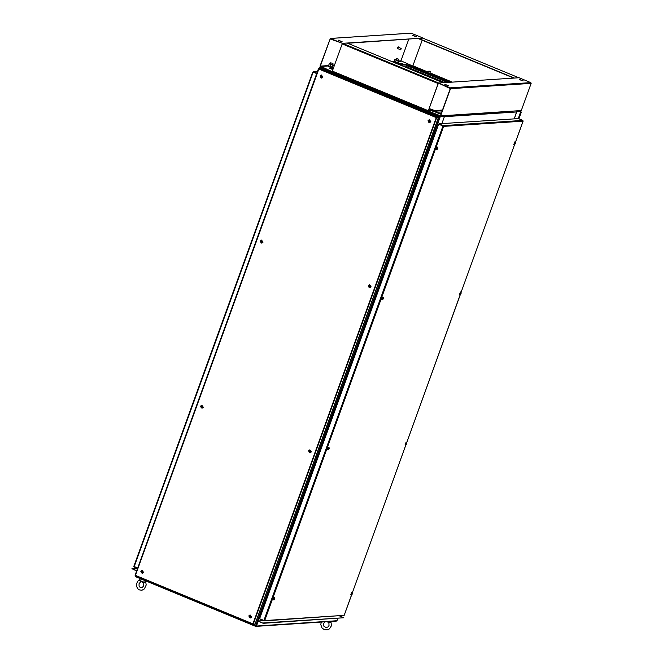 <?xml version="1.0" encoding="UTF-8"?>
<svg xmlns="http://www.w3.org/2000/svg" width="663" height="663" viewBox="0 0 663 663"><rect width="100%" height="100%" fill="white"/><g stroke="black" fill="none" stroke-linecap="round" stroke-linejoin="round"><path stroke-width="0.99" d="M397.825 64.029L401.712 63.772L403.245 64.41M135.625 575.998L135.973 576.379M331.227 71.869L319.831 67.12L319.351 68.372M146.879 580.647L147.045 581.045M331.243 71.836L330.622 71.679L330.389 72.325M331.268 71.289L331.094 71.77M320.279 66.739L319.831 67.12L320.121 66.59M319.815 68.339L320.478 66.83M331.243 71.355L330.721 71.67M330.928 71.148L330.622 71.679M146.457 580.473L146.821 580.805M146.482 580.821L135.998 576.155M520.712 111.674L518.193 118.644M520.695 111.724L520.629 111.044L516.701 111.301L514.256 118.901L516.742 111.981L516.51 111.243M520.903 111.152L516.966 111.417M257.957 621.098L440.381 116.298L444.583 116.149L440.381 116.298M440.182 116.862L440.655 116.406M253.597 624.538L256.25 625.565M429.276 112.403L429.094 111.732M429.185 112.345L429.367 111.84M429.019 113.1L428.92 112.213M245.061 621.471L244.713 621.09M255.959 626.063L256.051 625.516M261.926 620.734L262.134 620.162L261.951 620.734M444.583 116.149L441.873 123.633L444.401 116.713L516.742 111.981M440.025 116.232L255.595 625.913L245.086 621.239M255.545 625.897L245.119 621.587M439.71 116.763L429.259 112.445L429.566 111.923M440.331 116.448L439.809 116.763M136.727 570.669L131.954 568.697L137.324 568.348M131.954 568.697L136.677 570.976M135.443 575.923L255.769 626.063L258.272 620.974L263.186 623.27L343.84 617.709L263.286 622.98M135.293 575.467L135.484 576.661L255.661 626.344L256.407 625.996L258.297 621.272L263.186 623.27M336.216 621.074L336.953 620.725L337.807 618.38M339.671 615.985L343.84 617.709M331.517 71.397L330.978 72.574M428.969 111.674L428.431 112.851M429.036 111.898L428.513 112.884M244.506 621.33L147.045 580.713M429.359 71.214L430.229 71.621L429.359 71.214M429.873 71.604L429.094 71.322M430.146 71.687L428.837 71.206M397.27 62.148L398.14 62.562L397.27 62.148M397.783 62.546L397.004 62.256M398.057 62.62L396.747 62.14M264.189 620.593L264.719 620.543L263.891 620.568L442.942 125.945L443.597 126.384L443.182 125.605L438.898 123.832L518.499 118.619L522.792 120.393L523.082 121.039M263.891 620.568L259.606 618.794L438.657 124.172L443.381 126.243M443.041 125.937L438.657 124.172M522.792 120.393L443.182 125.605L438.898 123.832M344.138 615.38L264.156 620.933M263.891 620.891L259.705 618.836L264.255 620.601M405.458 67.178L408.541 67.618L444.757 82.593M255.048 624.107L252.918 623.916L253.092 624.554L254.617 624.289M253.034 624.007L253.365 624.273M436.295 117.583L438.425 117.533M436.32 117.583L438.442 117.467L254.99 624.264M436.768 117.45L253.225 624.132M318.563 68.596L318.812 69.06L319.002 68.388L320.511 68.339M320.461 68.314L438.251 117.003L436.735 117.384L438.251 117.003L320.411 68.297M319.002 68.388L436.834 117.102L436.213 117.591L318.812 69.06L135.401 575.434M253.092 624.554L135.293 575.857L135.525 575.393L252.918 623.916L436.213 117.591M435.483 115.859L323.527 69.582M256.051 621.413L437.489 120.185M133.868 566.393L134.166 567.039L137.689 568.166L133.868 566.31L312.779 72.06L316.757 73.51M134.166 567.039L137.589 568.456M134.166 566.716L313.218 72.093L316.74 73.552M317.486 71.488L313.458 71.753L316.881 73.17M313.359 72.035L316.773 73.452M274.25 597.255L273.148 599.924M274.557 597.628L274.117 597.346L273.628 599.874M250.282 617.982L251.567 617.013L250.084 614.949M251.468 617.021L250.034 614.949L248.791 615.91L250.224 617.982L251.468 617.021M310.044 452.879L311.337 451.917L309.845 449.845M311.237 451.926L309.795 449.854L308.552 450.815L309.994 452.887L311.237 451.926M328.583 447.169L327.481 449.837M328.881 447.542L328.45 447.26L327.953 449.787M369.805 287.783L371.098 286.822L369.606 284.75M370.998 286.83L369.556 284.759L368.313 285.72L369.755 287.792L370.998 286.83M382.916 297.082L381.813 299.751M383.214 297.455L382.775 297.173L382.286 299.701M429.574 122.688L430.859 121.727L429.375 119.655M430.759 121.735L429.317 119.663L428.083 120.625L429.516 122.696L430.759 121.735M437.249 146.995L436.146 149.664M437.547 147.368L437.108 147.087L436.619 149.614M321.555 78.043L322.848 77.074L321.356 75.01M322.748 77.082L321.306 75.01L320.063 75.98L321.505 78.043L322.748 77.082M261.794 243.139L263.087 242.169L261.595 240.105M262.979 242.177L261.545 240.105L260.302 241.075L261.744 243.147L262.979 242.177M202.024 408.234L203.317 407.273L201.825 405.201M203.218 407.273L201.776 405.201L200.541 406.17L201.975 408.242L203.218 407.273M142.263 573.329L143.556 572.368L142.064 570.296M143.457 572.368L142.015 570.296L140.771 571.266L142.213 573.338L143.457 572.368M249.777 616.184L250.291 616.507M249.926 616.25L250.017 616.723M250.341 615.388L248.915 616.051L249.553 617.568L250.979 616.905L250.341 615.388M250.133 617.684L251.202 616.905L249.976 615.256M250.183 616.689L249.512 616.988M249.644 616.242L249.595 616.673M249.263 616.408L249.736 616.507M274.838 598.407L274.54 597.852L274.109 599.849M274.789 597.769L274.059 597.612L273.371 599.766L273.894 599.932M274.631 598.656L274.283 599.311L274.855 598.689L274.474 597.777L273.786 599.94L274.814 598.863M309.538 451.089L310.06 451.412M309.687 451.155L310.093 451.752M310.102 450.293L308.676 450.956L309.314 452.473L310.74 451.81L310.102 450.293M309.894 452.589L310.964 451.81L309.737 450.16M309.944 451.594L309.273 451.893M309.406 451.147L309.364 451.578M309.033 451.312L309.497 451.412M329.171 448.321L328.873 447.765L328.442 449.763M329.121 447.682L328.392 447.517L327.704 449.68L328.226 449.845M329.097 448.611L328.616 449.224L329.188 448.602L328.807 447.691L328.119 449.854L329.138 448.776M369.299 285.993L369.821 286.317M369.448 286.06L369.855 286.656M369.863 285.198L368.437 285.861L369.076 287.377L370.501 286.714L369.863 285.198M369.656 287.493L370.725 286.714L369.498 285.065M369.705 286.499L369.034 286.797M369.175 286.051L369.125 286.482M368.794 286.217L369.266 286.317M383.496 298.234L383.206 297.679L382.476 299.112L382.775 299.676M383.446 297.596L382.725 297.43L382.029 299.593L382.559 299.759M383.289 298.474L382.949 299.137L383.521 298.516L383.139 297.604L382.443 299.767L383.471 298.69M429.069 120.898L429.583 121.221M429.218 120.964L429.624 121.561M429.632 120.102L428.207 120.765L428.837 122.282L430.27 121.619L429.632 120.102M429.425 122.398L430.494 121.619L429.259 119.97M429.168 121.503L428.804 121.702M428.936 120.956L428.886 121.387M428.555 121.122L429.027 121.221M437.829 148.147L437.539 147.592L436.809 149.026L437.099 149.589M437.779 147.509L437.05 147.343L436.362 149.506L436.884 149.672M437.621 148.388L437.282 149.051L437.845 148.429L437.464 147.517L436.776 149.681L437.804 148.603M321.049 76.245L321.572 76.568M321.199 76.311L321.29 76.792M321.613 75.449L320.188 76.112L320.826 77.637L322.251 76.966L321.613 75.449M321.406 77.745L322.475 76.974L321.248 75.325M321.456 76.759L320.784 77.057M320.925 76.311L320.875 76.742M320.544 76.477L321.016 76.568M261.288 241.34L261.81 241.664M261.437 241.407L261.844 242.012M261.852 240.545L260.426 241.208L261.065 242.733L262.49 242.061L261.852 240.545M261.645 242.84L262.714 242.07L261.487 240.42M261.388 241.945L261.023 242.152M261.156 241.407L261.106 241.838M261.048 241.697L261.346 241.407M260.774 241.572L261.247 241.664M201.527 406.436L202.041 406.759M201.676 406.502L202.074 407.107M202.091 405.64L200.657 406.303L201.295 407.828L202.729 407.157L202.091 405.64M201.875 407.936L202.953 407.165L201.718 405.516M201.933 406.949L201.254 407.248M201.395 406.502L201.345 406.933M201.013 406.668L201.486 406.767M141.758 571.531L142.28 571.854M141.907 571.597L142.313 572.202M142.321 570.735L140.896 571.398L141.534 572.923L142.959 572.252L142.321 570.735M142.114 573.031L143.183 572.26L141.957 570.611M142.164 572.045L141.492 572.343M141.633 571.597L141.584 572.028M141.252 571.763L141.725 571.862M351.862 592.134L350.735 594.86M352.177 592.54L351.249 594.794M406.187 442.047L405.06 444.774M406.51 442.453L405.582 444.707M460.52 291.96L459.393 294.687M460.843 292.366L459.915 294.621M514.853 141.874L513.726 144.6M515.176 142.28L514.239 144.534M352.459 593.327L352.467 592.747L351.746 593.377L351.44 594.786L352.07 594.338M351.995 592.507L351.092 594.686M352.128 594.073L352.418 593.402M352.326 594.056L352.492 593.402M352.409 592.681L351.34 594.794L352.252 594.123M351.929 592.44L352.501 592.846L352.053 593.758M406.792 443.24L406.8 442.66L406.079 443.29L405.773 444.699L406.394 444.251M406.328 442.42L405.424 444.6M406.46 443.986L406.75 443.315M406.659 443.97L406.825 443.315M406.742 442.594L405.673 444.707L406.576 444.036M406.253 442.354L406.825 442.76L406.386 443.671M461.125 293.154L461.125 292.574L460.404 293.203L460.097 294.612L460.727 294.165M460.652 292.333L459.757 294.513M460.793 293.9L461.083 293.228M460.992 293.883L461.158 293.22M461.067 292.507L460.006 294.621L460.909 293.949M460.586 292.267L461.158 292.673L460.71 293.585M515.458 143.067L515.458 142.487L514.737 143.109L514.43 144.526L515.06 144.078M514.985 142.247L514.082 144.426M515.118 143.805L515.408 143.142M515.317 143.788L515.491 143.133M515.4 142.412L514.331 144.534L515.242 143.863M514.919 142.18L515.491 142.586L515.043 143.498M520.795 111.45L520.662 111.89M520.637 111.964L521.309 112.047L520.588 112.097M518.88 118.776L521.3 112.088M448.636 85.8L444.757 84.3L448.636 85.8M448.437 85.792L444.981 84.541M523.231 80.919L519.353 79.419L523.231 80.919M523.032 80.911L519.577 79.659M521.309 110.58L440.157 116.24L428.223 111.044L440.389 115.743L450.227 88.56L438.376 83.008L519.021 77.728L530.814 82.602L531.146 83.389L450.5 88.668L440.655 115.859L521.309 110.58L531.146 83.389M431.456 110.829L428.223 111.044L438.144 83.563L342.216 43.907L332.37 71.098L428.298 110.746M440.157 116.24L440.655 115.859M441.185 113.53L439.329 113.655L435.773 112.188M450.5 88.668L450.169 87.881L438.376 83.008M431.422 110.82L428.397 110.738L438.359 83.331M330.381 38.429L411.027 33.15L423.069 38.064L342.415 43.344L330.381 38.429L320.047 66.002L320.37 66.789L332.163 71.662L332.37 71.098M342.216 43.907L342.622 43.335L347.056 43.045L442.983 82.693L438.5 82.999M428.257 72.168L412.925 65.828L422.182 40.244M412.925 65.828L411.45 66.201L412.916 66.101M518.831 77.737L514.355 78.035L418.428 38.371L422.87 38.081L518.822 77.737M418.428 38.371L347.636 43.277M513.709 78.077L418.328 38.653M412.809 35.272L416.687 36.772L412.809 35.272M338.205 40.153L342.083 41.653L338.205 40.153M408.764 39.274L400.958 60.83L398.985 60.963M328.599 65.571L320.312 66.109L330.149 38.926L330.829 38.885M320.312 66.109L332.163 71.662M412.8 66.051L400.958 60.83M330.008 68.471L333.406 68.248M332.892 69.656L329.436 68.231L333.506 67.966M397.875 63.747L401.819 63.491L403.924 64.361M342.415 43.344L330.149 38.926M416.356 36.813L412.908 35.562M341.76 41.694L338.304 40.451M401.181 48.556L398.43 47.032L397.999 47.429L397.734 48.722L400.75 49.584M401.115 48.142L400.419 49.833M400.974 48.797L400.866 49.65L400.974 48.797M398.347 46.866L397.709 47.214L397.56 48.78M398.62 47.114L397.974 47.322L397.924 48.797M397.941 58.816L396.482 58.394L397.941 58.816M398.355 59.073L396.482 58.394M331.55 63.068L332.826 63.366L331.55 63.068M332.826 63.366L330.688 62.803L330.282 63.905M394.286 61.626L396.341 62.629L394.104 61.435L393.83 61.941L396.159 63.118M397.949 63.549L398.19 62.886M393.996 61.485L396.325 62.67M328.583 65.728L328.301 66.234L329.693 67.054L332.594 67.783L332.652 67.17M328.467 65.778L332.76 67.328M395.877 59.587L398.057 60.466M398.811 60.665L398.19 62.877M397.75 62.33L398.256 60.938L399.01 60.888M398.256 60.938L394.775 59.496L398.173 60.234M395.446 62.148L396.134 60.242M394.319 61.676L394.775 59.496M395.886 59.405L395.206 59.305M330.348 63.872L332.536 64.759M333.282 64.957L332.395 67.27M332.039 67.137L330.92 66.955L332.354 67.278L332.727 65.223L333.481 65.173M332.727 65.223L329.246 63.789L332.644 64.526M329.917 66.441L330.92 66.955L329.917 66.441L330.605 64.535M328.757 65.919L329.171 66.234L328.55 65.695L329.246 63.789M330.356 63.698L329.644 63.598M321.356 622.101L320.743 624.455L322.019 628.068L324.373 629.659L327.182 629.85L329.312 628.947L331.5 625.748L330.887 621.72L330.505 622.284L327.679 621.687M329.859 622.242L330.315 621.513M329.61 622.209L327.041 621.728M145.462 580.788L140.283 578.666L139.669 580.432L139.984 579.495M145.686 582.52L141.41 581.608M144.426 582.387L139.669 580.432M144.319 580.316L141.426 579.122M143.539 582.18L145.645 581.716L145.918 580.979M319.815 67.17L319.384 68.364M136.056 576.503L146.457 580.805M428.721 112.776L428.903 112.262M258.52 621.007L263.41 620.692M256.407 625.996L336.953 620.725M258.048 621.463L258.727 621.422M331.21 71.919L428.663 112.204M515.366 142.371L523.041 121.188L443.597 126.384L264.719 620.543L344.155 615.339L351.564 594.86M405.93 444.765L352.376 592.631L405.897 444.774M406.709 442.544L460.23 294.687M461.042 292.458L514.563 144.6M408.541 67.618L409.56 65.62L449.821 82.262M406.701 67.104L407.107 65.968L408.955 66.491L447.475 82.411M399.54 64.734L405.541 64.344L410.041 65.62M409.966 65.596L450.218 82.229M403.145 66.225L407.107 65.968L406.61 64.783L409.56 65.62M405.541 64.344L410.007 65.596L450.243 82.229M400.609 65.181L406.61 64.783M432.235 109.834L429.185 108.583L434.787 110.597L442.428 110.099M436.627 112.536L436.221 111.102L431.795 109.851L431.182 110.721L428.77 109.727M431.795 109.851L429.118 108.749M434.787 110.597L432.193 109.826M441.757 111.956L436.718 112.287L431.182 110.721M436.221 111.102L442.213 110.713M435.143 110.655L442.403 110.182M135.302 575.857L253.051 624.529M318.513 68.737L135.119 575.351M251.045 616.921L249.893 615.264L248.898 616.035L250.05 617.692L251.045 616.921M310.806 451.826L309.654 450.169L308.668 450.939L309.82 452.597L310.806 451.826M370.576 286.731L369.424 285.073L368.429 285.844L369.581 287.502L370.576 286.731M430.337 121.627L429.185 119.978L428.19 120.749L429.342 122.406L430.337 121.627M322.326 76.983L321.174 75.325L320.179 76.096L321.331 77.753L322.326 76.983M262.556 242.078L261.404 240.42L260.41 241.191L261.562 242.849L262.556 242.078M202.795 407.173L201.643 405.516L200.649 406.286L201.801 407.944L202.795 407.173M143.034 572.268L141.882 570.611L140.887 571.382L142.039 573.039L143.034 572.268M350.992 594.686L351.523 594.852M405.325 444.6L405.847 444.765M459.658 294.513L460.18 294.679M513.991 144.426L514.513 144.592M530.814 82.602L450.169 87.881M332.345 71.645L428.149 111.243L332.37 71.654M438.55 82.983L342.622 43.335M452.29 82.096L429.947 72.864M412.717 66.118L428.141 72.491M429.831 73.187L451.511 82.146M422.87 38.081L518.798 77.728M394.129 61.278L391.584 61.444M334.517 65.181L333.456 65.247M320.478 66.507L328.392 65.985M333.307 65.662L334.359 65.596M392.43 61.792L393.921 61.7M398.836 61.377L401.123 61.228M330.622 38.471L411.275 33.191M141.559 579.18L144.261 580.307M520.728 111.707L518.217 118.636M428.63 112.934L428.886 112.229M258.272 620.974L263.294 620.643M255.91 626.386L336.456 621.107M244.523 621.347L147.07 581.061M429.641 73.717L430.32 71.836M427.95 73.013L428.605 71.214M397.783 64.013L398.231 62.77M396.093 63.308L396.515 62.148M523.09 121.122L515.391 142.388M514.596 144.592L461.058 292.474M460.263 294.679L406.734 442.561M351.605 594.852L344.172 615.372M399.358 64.659L405.176 64.278M135.086 575.36L318.513 68.654M438.458 117.508L255.04 624.198M312.779 72.06L133.868 566.31M317.511 71.43L313.234 71.712M250.05 615.247L248.898 616.035L250.208 617.676M309.812 450.152L308.66 450.939L309.969 452.58M369.581 285.057L368.421 285.844L369.739 287.485M429.342 119.962L428.19 120.749L429.5 122.39M321.323 75.317L320.171 76.096L321.489 77.745M261.562 240.412L260.41 241.199L261.719 242.84M201.801 405.507L200.64 406.295L201.958 407.936M142.031 570.603L140.879 571.39L142.197 573.031M518.905 118.785L521.333 112.08M398.488 59.363L398.098 60.441M396.201 58.535L395.811 59.612M332.959 63.656L332.569 64.734M324.953 621.861L323.262 623.866L323.445 625.847L325.914 627.513L327.812 627.024L329.03 625.524L328.947 623.237L327.729 621.952M329.022 622.143L329.776 622.234M145.653 581.7L146.2 585.048L144.41 588.935L141.99 590.194L139.354 589.871L138.012 588.943L136.661 586.697L136.421 584.41L137.498 581.434L139.777 579.628M142.495 582.114L143.689 584.144L143.448 586.142L142.155 587.592L140.365 587.658L139.064 586.208L139.048 583.697L140.44 582.015L141.683 581.783M141.509 581.683L140.017 580.73"/></g></svg>
